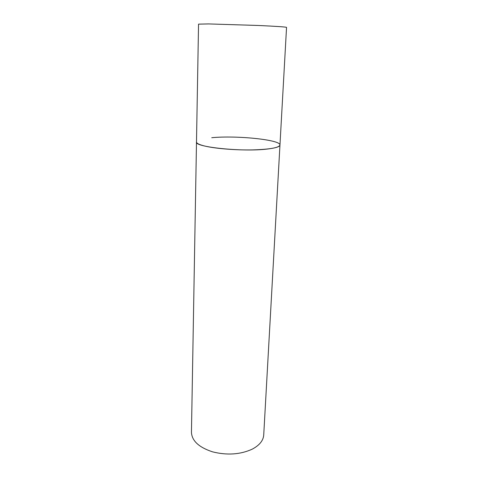 <?xml version="1.0" encoding="UTF-8"?>
<svg xmlns="http://www.w3.org/2000/svg" width="478" height="478" viewBox="0 0 478 478"><rect width="100%" height="100%" fill="white"/><g stroke="black" fill="none" stroke-linecap="round" stroke-linejoin="round"><path stroke-width="0.72" d="M196.494 141.99C196.524 143.448 199.631 144.882 205.815 146.292C216.546 148.682 236.114 150.229 252.527 149.907C269.861 149.369 279.009 147.75 279.959 145.055C279.761 146.752 275.519 148.084 267.244 149.052C242.507 152.124 194.008 147.027 196.494 141.99L198.543 24.139L208.474 23.924L257.929 25.459C276.194 26.302 285.736 26.941 286.549 27.366L263.725 434.992C263.312 440.596 259.464 445.329 252.175 449.189C240.303 454.572 227.104 455.462 212.579 451.853C198.938 447.366 191.899 440.865 191.451 432.345L196.494 141.99M211.736 137.712C236.562 135.274 280.945 139.767 279.959 145.055"/></g></svg>
